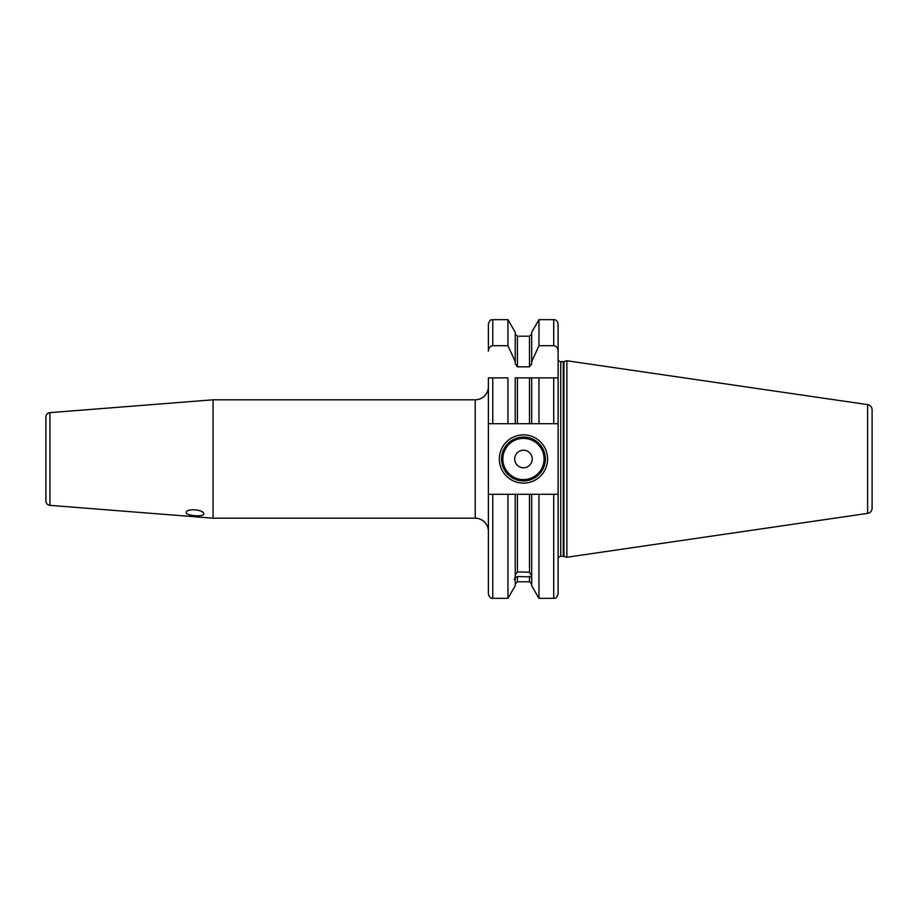 <?xml version="1.0" encoding="UTF-8"?>
<svg xmlns="http://www.w3.org/2000/svg" width="918" height="918" viewBox="0 0 918 918"><rect width="100%" height="100%" fill="white"/><g stroke="black" fill="none" stroke-linecap="round" stroke-linejoin="round"><path stroke-width="1.38" d="M507.952 423.703L507.952 377.872L488.387 377.872L488.387 423.703L517.431 423.703L515.239 423.703L515.239 377.872L538.969 377.872L531.683 377.872L531.683 423.703L517.431 423.703L517.431 377.872M515.239 361.646L507.952 345.707L507.952 319.659L515.239 332.27L515.239 363.93L517.431 366.833L529.491 366.833L531.683 363.93L531.683 361.646L538.969 345.707L553.726 345.707L553.726 319.659C556.01 319.567 557.467 321.025 558.11 324.043L558.11 359.018A2.628 2.628 0 0 0 560.737 361.646L563.262 361.646A2.628 2.628 0 0 0 563.939 361.554L566.876 360.763L566.876 557.237L563.939 556.446A2.628 2.628 0 0 0 563.262 556.354L560.737 556.354A2.628 2.628 0 0 0 558.11 558.982L558.11 494.297L558.11 593.957L558.11 494.297L553.726 494.297L553.726 598.341L538.969 598.341L531.683 585.73L531.683 494.297L515.239 494.297L515.239 576.642L514.252 579.694L515.239 579.407L515.239 585.73L507.952 598.341L507.952 494.297L488.387 494.297L488.387 423.703M507.952 345.707L492.771 345.707C490.155 345.971 488.686 347.784 488.387 351.146L488.387 324.043L488.387 351.146M529.491 377.872L529.491 423.703L538.969 423.703L538.969 377.872L553.726 377.872L553.726 423.703L538.969 423.703M553.726 423.703L558.11 423.703L558.11 377.872L553.726 377.872L558.11 377.872L558.11 494.297M492.771 494.297L492.771 598.341C490.912 598.811 489.443 597.343 488.387 593.957L488.387 494.297M492.771 423.703L492.771 377.872L488.387 377.872M553.726 345.707C556.342 345.971 557.8 347.784 558.11 351.146L558.11 377.872M515.239 575.001L517.431 571.903L517.431 494.297L507.952 494.297M515.239 579.407L515.239 577.766L517.431 576.515L517.431 581.794L515.239 583.986M531.683 576.906L517.431 576.515M517.431 571.903L529.491 572.224L531.683 575.965M531.683 361.646L531.683 332.27L538.969 319.659L538.969 345.707M538.969 598.341L538.969 494.297L529.491 494.297L529.491 572.224M531.683 577.606L531.683 578.547M553.726 494.297L538.969 494.297M558.11 324.043L558.11 351.146M566.876 557.237L867.602 513.38A5.267 5.267 0 0 0 872.1 508.17L872.1 409.83A5.267 5.267 0 0 0 867.602 404.62L867.602 513.38M566.876 360.763L867.602 404.62M872.1 409.83L872.1 508.17M872.1 417.334L872.1 500.666M213.068 399.8L49.939 412.641A4.383 4.383 0 0 0 45.9 417.013L45.9 500.987A4.383 4.383 180 0 0 49.939 505.359L213.068 518.2L213.068 399.8L475.226 399.8A13.15 13.15 0 0 0 488.387 386.639M203.773 513.942C204.324 517.167 185.711 515.801 186.228 512.646C185.711 508.033 204.312 509.456 203.773 513.942M213.068 518.2L475.226 518.2L475.226 399.8M488.387 531.361A13.15 13.15 0 0 0 475.226 518.2M499.346 459A24.12 24.12 0 0 1 523.467 434.88A24.12 24.12 0 0 1 547.587 459A24.12 24.12 0 0 1 523.467 483.12A24.12 24.12 0 0 1 499.346 459M501.538 459A21.929 21.929 0 0 1 523.467 437.071A21.929 21.929 0 0 1 545.395 459A21.929 21.929 0 0 1 523.467 480.929A21.929 21.929 0 0 1 501.538 459M514.7 459A8.767 8.767 0 0 0 523.467 467.767A8.767 8.767 0 0 0 532.233 459A8.767 8.767 0 0 0 523.467 450.233A8.767 8.767 0 0 0 514.7 459M507.952 319.659L492.771 319.659L492.771 345.707M529.491 366.833L529.491 336.206L517.431 336.206L517.431 366.833M517.431 581.794L529.491 581.794L529.491 576.274M560.737 556.354L560.737 361.646M563.262 556.354L563.262 361.646M563.939 556.446L563.939 361.554M49.939 412.641L49.939 505.359M502.857 459A20.609 20.609 0 0 0 523.467 479.609A20.609 20.609 0 0 0 544.076 459A20.609 20.609 0 0 0 523.467 438.391A20.609 20.609 0 0 0 502.857 459M507.952 598.341L492.771 598.341M492.771 319.659C491.474 320.497 490.464 318.041 488.387 324.043M517.431 336.206L515.239 334.014M529.491 581.794L531.683 583.986M529.491 336.206L531.683 334.014M553.726 319.659L538.969 319.659M553.726 598.341C555.069 597.354 555.757 600.269 558.11 593.957"/></g></svg>
